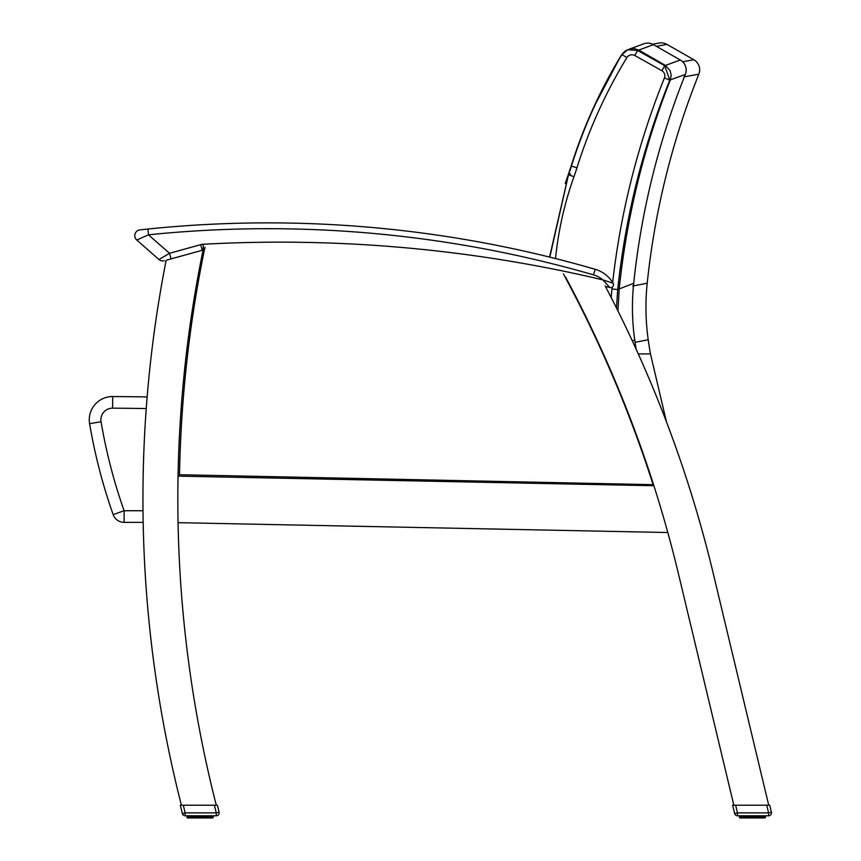 <?xml version="1.0" encoding="UTF-8"?>
<svg xmlns="http://www.w3.org/2000/svg" width="861" height="861" viewBox="0 0 861 861"><rect width="100%" height="100%" fill="white"/><g stroke="black" fill="none" stroke-linecap="round" stroke-linejoin="round"><path stroke-width="1.29" d="M713.349 573.878L768.722 805.207L713.349 573.878A1238.753 1238.753 0 0 0 605.186 285.97M138.417 239.283L136.759 240.025A5.812 5.812 0 0 1 139.966 229.876A5.812 5.812 -96.3 0 0 136.759 240.025A5.812 5.812 0 0 1 139.966 229.876A5.812 5.812 -96.3 0 0 136.759 240.025A5.812 5.812 0 0 1 139.966 229.876A5.812 5.812 -96.3 0 0 136.759 240.025L148.458 234.827L147.866 229.037L139.966 229.876A5.812 5.812 -96.3 0 0 136.759 240.025L158.973 259.527A5.812 5.812 0 0 0 164.354 260.754A5.812 5.812 0 0 1 158.973 259.527A5.812 5.812 0 0 0 164.354 260.754A5.812 5.812 0 0 1 158.973 259.527A5.812 5.812 0 0 0 164.354 260.754A5.812 5.812 0 0 1 158.973 259.527L169.509 253.295L148.458 234.827A1169.744 1169.744 0 0 1 593.541 274.885A24.991 24.991 0 0 1 602.786 279.857L609.943 287.552L602.786 279.857A1401.256 1401.256 0 0 0 203.174 244.255A11.623 11.623 0 0 0 200.699 244.653L169.509 253.295L171.059 258.903M141.312 229.736L142.786 229.575M144.497 229.392L147.812 229.048M124.113 522.358L143.163 522.358L124.113 522.358L124.113 510.734L113.157 514.598A11.623 11.623 0 0 0 124.113 522.358M147.156 396.943A3655.365 3655.365 0 0 0 112.694 396.544A23.258 23.258 0 0 0 89.598 423.677A547.241 547.241 0 0 0 113.157 514.598M555.517 258.558A351.202 347.629 -22.8 0 1 573.964 176.699A239.078 239.078 0 0 0 576.945 167.809A498.637 493.794 -23.9 0 1 626.883 57.612L621.933 54.598C600.558 89.748 583.726 126.911 571.424 166.087A233.266 233.266 -110 0 1 568.518 174.761A4522.499 590.302 89.7 0 1 570.671 173.911M626.883 57.612A5.876 5.812 -21.2 0 1 634.805 55.524L637.635 50.487L627.766 49.723L621.933 54.598M664.714 65.673L637.635 50.487A4645.87 606.402 -90.3 0 1 638.754 50.056L653.456 44.664L680.308 60.012L665.381 65.425A4630.383 604.39 89.7 0 0 664.714 65.673L661.894 70.72A5.876 5.812 -20.9 0 1 664.423 77.921L669.793 80.073L664.714 65.673M616.487 308.023L617.692 289.554C625.344 217.316 642.715 147.489 669.793 80.073A4615.939 602.506 -90.3 0 1 670.364 79.858L685.334 74.433A11.623 11.623 0 0 0 680.308 60.012M685.334 74.433A781.314 780.314 166 0 0 633.707 283.269L619.188 288.952A4407.362 575.277 89.7 0 0 617.692 289.554L611.956 288.952A240.456 238.206 156.3 0 0 611.202 297.583M632.329 340.881L634.729 339.934A401.022 401.022 0 0 0 636.15 349.211M633.707 283.269A232.578 232.578 0 0 0 634.729 339.934M653.456 44.664A11.623 11.623 0 0 0 643.468 43.922M621.793 54.792L621.642 54.706C600.289 89.845 583.457 126.976 571.155 166.119A232.524 232.524 -105.4 0 1 568.249 174.783L565.225 183.544M626.593 50.25L621.664 54.717L626.647 50.218M683.86 76.898L698.841 74.164A11.623 11.623 0 0 0 693.815 59.743L682.665 61.788M698.841 74.164A781.745 781.228 173.6 0 0 647.203 283.215L632.674 286.024M638.302 353.946L650.464 353.882L666.446 421.825M635.074 342.301L648.225 339.761A401.635 401.635 0 0 0 650.464 353.882M647.203 283.215A232.578 232.578 0 0 0 648.225 339.761M656.405 46.343L666.963 44.385L693.815 59.743M666.963 44.385A11.623 11.623 0 0 0 658.805 43.104M653.564 484.689L179.518 474.712L178.044 476.133A1238.753 1238.753 0 0 1 202.948 250.766A1238.753 1238.753 0 0 1 203.099 250.024L166.151 260.259A1238.753 1238.753 0 0 0 181.402 805.207L216.283 805.207A1238.753 1238.753 0 0 1 178.044 476.133L653.886 485.722A1238.753 1238.753 0 0 1 667.813 532.529L178.055 522.659M565.602 277.134A1238.753 1238.753 0 0 1 566.043 277.952A1238.753 1238.753 0 0 1 653.886 485.722L178.044 476.133M667.813 532.529A1238.753 1238.753 0 0 1 677.984 571.876L733.841 805.207L732.646 805.207L735.638 805.207L737.479 812.881L734.659 813.559A2.906 2.906 0 0 0 737.479 815.787A2.906 2.906 0 0 1 734.659 813.559A2.906 2.906 0 0 0 737.479 815.787L768.572 815.787A2.906 2.906 0 0 0 771.402 812.203L769.723 805.207L768.722 805.207M203.357 247.688A1236.579 1236.579 0 0 0 202.862 250.088M753.138 815.787L753.181 817.95L750.555 817.95L753.181 817.95L751.631 817.95L751.675 815.787M750.405 815.787L750.555 817.95L747.994 817.95L749.027 817.95L748.973 815.787M739.33 815.787L739.803 817.95L746.573 817.95L742.526 817.95L743.57 817.95L742.214 817.487L742.214 815.787M758.39 815.787L758.24 817.95L754.268 817.95L758.24 817.95L756.819 817.95L757.056 815.787M765.052 815.787L765.052 817.487L763.933 817.95L765.472 817.487L765.494 815.787L765.494 817.487L764.503 817.95M764.084 815.787L763.707 817.95L762.286 817.95L763.406 817.487L763.406 815.787M762.609 815.787L762.286 817.95L759.176 817.95L759.488 815.787M760.683 815.787L760.435 817.95L759.65 817.487L759.65 815.787L759.176 817.95L753.117 817.95L754.268 817.95L754.408 815.787M763.707 817.95L761.296 817.95M755.84 815.787L755.786 817.95M751.675 817.487L746.573 817.95L746.422 815.787M747.768 815.787L747.994 817.95L745.637 817.95L745.325 817.487L746.422 817.487M180.315 805.207L182.328 813.559A2.906 2.906 0 0 0 185.147 815.787A2.906 2.906 0 0 1 182.328 813.559A2.906 2.906 0 0 0 185.147 815.787L185.147 812.881L216.24 812.881L214.4 805.207L181.402 805.207M216.283 805.207L214.626 805.207M203.508 815.787L203.454 817.95L196.695 817.95L196.642 815.787M195.436 815.787L195.662 817.95L199.3 817.95L199.343 815.787M187.989 817.95L186.998 817.487L187.009 815.787L187.461 817.95L188.785 817.95L188.398 815.787M206.059 815.787L205.908 817.95L203.153 817.487L205.908 817.95L204.487 817.95L204.724 815.787M211.752 815.787L211.817 817.95M210.278 815.787L209.955 817.95L208.922 817.95L211.085 817.487L211.085 815.787M208.351 815.787L208.114 817.95L209.955 817.95L206.855 817.95L207.167 815.787M212.172 817.95L208.114 817.95L207.318 817.487L207.318 815.787L206.844 817.95L204.487 817.95L206.844 817.95M200.807 815.787L200.861 817.95L204.487 817.95L204.95 815.787M198.084 815.787L198.224 817.95L196.652 817.95L198.224 817.95M192.993 815.787L193.305 817.95L197.008 817.487L194.242 817.95L194.102 815.787M193.305 817.95L192.832 815.787L193.305 817.95L190.195 817.95L189.883 815.787M739.491 817.487L739.491 815.787L739.491 817.487L740.88 817.95M758.39 817.487L759.65 817.487M749.027 817.95L746.509 817.95M205.682 817.487L204.477 817.95L205.908 817.95L205.682 815.787M211.031 815.787L211.031 817.487L209.955 817.95M203.454 817.95L200.484 817.487L201.937 817.95L202.357 815.787M190.195 817.95L189.129 817.487L190.195 817.95M732.646 805.207L734.659 813.559A2.906 2.906 0 0 0 737.479 815.787L737.479 812.881L768.572 812.881L768.572 815.787M771.402 812.203L768.572 812.881L766.731 805.207L735.638 805.207M766.731 805.207L769.723 805.207M737.479 815.787A2.906 2.906 0 0 1 734.659 813.559A2.906 2.906 0 0 0 737.479 815.787M741.891 817.95L742.569 817.487L740.729 817.487L741.891 817.95L741.407 815.787M743.194 815.787L743.57 817.95L744.141 815.787M764.622 817.95L764.6 815.787L764.633 817.487L763.761 817.487L763.761 815.787M764.772 815.787L764.848 817.95L765.321 815.787L764.859 817.95M756.819 817.95L757.271 815.787M754.688 815.787L754.268 817.95M753.181 817.95L752.815 817.487L754.688 817.487M748.973 817.95L750.405 817.487M740.191 817.95L739.76 815.787M741.117 817.95L741.063 815.787M745.325 815.787L745.637 817.95L744.517 817.487L744.517 815.787M183.307 805.207L185.147 812.881L182.328 813.559A2.906 2.906 0 0 0 185.147 815.787L216.24 815.787A2.906 2.906 0 0 0 219.071 812.203L217.392 805.207M219.071 812.203L216.24 812.881L216.24 815.787M185.147 815.787A2.906 2.906 0 0 1 182.328 813.559A2.906 2.906 0 0 0 185.147 815.787M192.649 805.207L198.708 805.207M190.862 815.787L190.776 817.487L190.755 815.787L190.776 817.487L192.046 817.95M189.076 815.787L189.56 817.95L187.429 817.487L187.709 815.787M188.559 817.95L187.859 817.95M212.732 815.787L212.732 817.487L211.602 817.95M212.441 815.787L212.516 817.95L212.99 815.787L212.527 817.95M199.343 817.487L198.084 817.487M195.662 817.95L194.188 817.95M194.102 817.487L192.993 817.487M189.56 817.95L188.731 817.487L188.731 815.787M593.541 274.885L595.155 269.299A30.802 30.802 0 0 1 613.129 283.258A2.906 2.906 0 0 1 609.943 287.552A1395.444 1395.444 0 0 0 605.444 286.465A1395.444 1395.444 0 0 1 609.943 287.552A2.906 2.906 0 0 0 613.129 283.258A30.802 30.802 0 0 0 595.155 269.299A1175.556 1175.556 0 0 0 147.866 229.037L139.966 229.876A5.812 5.812 -96.3 0 0 136.759 240.025A5.812 5.812 -96.3 0 1 139.966 229.876L147.866 229.037A1175.556 1175.556 0 0 1 595.155 269.299A30.802 30.802 0 0 1 613.129 283.258L602.786 279.857M143.001 510.734L124.113 510.734A535.617 535.617 0 0 1 101.06 421.739A11.623 11.623 0 0 1 112.608 408.168A3643.73 3643.73 0 0 1 146.252 408.555M89.598 423.677L101.06 421.739M112.694 396.544L112.608 408.168M573.964 176.699L568.518 174.761M576.945 167.809L571.424 166.087M634.805 55.524L661.894 70.72M664.423 77.921A790.872 783.758 153.2 0 0 612.655 282.483M612.139 287.219A790.872 783.758 153.2 0 0 611.956 288.952M627.701 49.755L633.922 48.56L638.754 50.056L665.381 65.425L670.095 70.602L671.182 75.198L670.364 79.858L671.182 75.198L670.095 70.602L665.381 65.425M617.95 310.961L619.188 288.952C626.722 216.886 643.78 147.188 670.364 79.858M549.824 257.138L568.486 174.751L571.392 166.076C583.693 126.858 600.537 89.695 621.922 54.587L627.486 49.841M568.454 174.858L549.555 257.073M179.518 474.712A1235.126 1235.126 0 0 1 204.929 247.258M563.374 273.841A1235.126 1235.126 0 0 1 652.972 484.248M761.242 817.95L761.63 815.787M209.341 817.487L209.298 815.787M752.815 815.787L752.815 817.487M763.352 817.487L763.352 815.787L763.352 817.487M740.04 815.787L740.04 817.487L740.191 815.787L740.729 817.487L740.729 815.787M741.461 815.787L741.461 817.487L741.461 815.787M755.474 815.787L755.474 817.487L757.056 817.487M758.014 815.787L758.014 817.487M760.306 815.787L760.683 817.487M762.243 815.787L762.243 817.487M743.57 817.95L742.569 817.487L742.569 815.787M745.325 817.487L745.163 815.787L745.163 817.487M746.799 817.487L746.799 815.787M747.542 815.787L747.542 817.487M749.339 817.487L749.339 815.787M750.125 815.787L750.125 817.487M752.008 817.487L752.008 815.787M200.484 815.787L200.484 817.487M211.429 815.787L211.429 817.487L211.02 815.787M213.162 817.487L213.162 815.787L212.699 817.95M187.16 817.487L187.429 815.787M187.881 815.787L187.881 817.487L187.859 815.787M189.129 815.787L189.129 817.487L189.129 815.787M190.238 815.787L190.238 817.487L191.809 817.487L191.809 815.787M202.357 817.487L202.077 815.787M203.153 815.787L203.153 817.487L204.724 817.487M207.975 815.787L208.351 817.487M209.912 815.787L209.912 817.487M192.832 817.487L192.186 817.487L192.186 815.787M194.478 817.487L194.478 815.787M195.21 815.787L195.21 817.487M197.008 817.487L197.008 815.787M197.793 815.787L197.793 817.487M199.677 817.487L199.677 815.787M202.26 250.26L200.699 244.653M203.487 250.056L203.174 244.255M629.057 49.238L643.684 43.846M626.711 50.186L625.56 50.799M624.731 51.359L621.696 54.62M620.2 57.095L593.423 107.894M568.217 174.772L571.123 166.108C583.424 126.922 600.268 89.781 621.642 54.706M652.649 44.245L659.052 43.05M684.979 474.013L686.809 479.609M208.114 817.95L208.965 817.95M186.998 815.787L186.998 817.487"/></g></svg>
